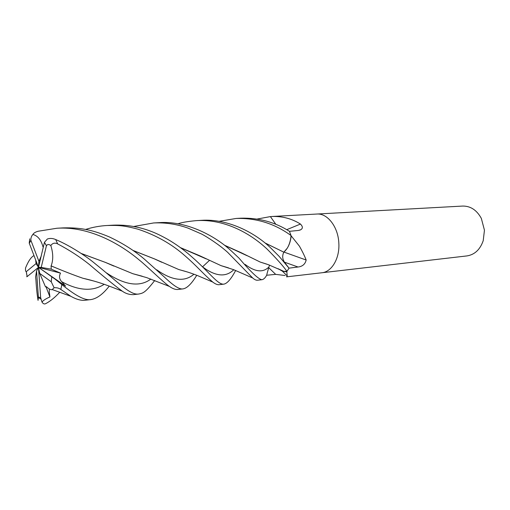 <?xml version="1.0" encoding="UTF-8"?>
<svg xmlns="http://www.w3.org/2000/svg" width="510" height="510" viewBox="0 0 510 510"><rect width="100%" height="100%" fill="white"/><g stroke="black" fill="none" stroke-linecap="round" stroke-linejoin="round"><path stroke-width="0.76" d="M321.74 272.773L321.81 272.767C331.838 271.964 339.953 258.105 338.812 242.779C338.053 226.695 327.337 213.078 316.837 214.041L316.729 214.047M275.84 224.298L270.478 216.712L275.795 224.279M270.224 216.629L272.244 216.476C282.591 216.195 291.994 218.72 300.447 224.056C302.921 226.555 302.978 228.474 300.613 229.806L298.331 230.469L289.457 231.323C274.858 222.067 258.634 217.687 240.803 218.191L236.181 218.446C256.428 217.917 274.718 223.616 291.044 235.556L289.47 231.33L291.121 235.792L299.434 246.177C302.398 251.449 304.642 256.065 306.166 260.023C305.19 264.174 302.481 266.5 298.038 267.004L289.011 268.145L287.952 266.775L289.011 268.158L279.097 256.313L271.365 248.599C255.076 232.528 227.664 218.484 201.463 220.339L196.477 220.613C224.011 218.943 249.543 232.649 266.985 248.982C276.324 258.379 282.993 265.837 286.983 271.365L289.011 268.158M484.449 230.195L481.338 218.401C476.767 210.088 470.551 205.983 462.704 206.065L316.837 214.034C327.337 213.078 338.053 226.695 338.812 242.779C339.953 258.105 331.838 271.964 321.81 272.767L466.918 255.918C474.676 254.694 480.114 249.607 483.225 240.65L484.449 230.195M285.09 275.521L275.668 274.361L266.679 275.253L267.081 273.462L266.679 275.253C265.143 277.976 263.555 279.461 261.923 279.716C258.615 279.327 250.958 272.11 238.941 258.079L232.433 251.965C214.085 234.562 184.971 220.651 159.024 222.66L153.644 222.953C165.438 222.424 176.906 224.145 188.037 228.117L201.705 234.084C207.092 236.876 219.574 244.94 227.702 252.38L252.679 277.976C254.541 279.614 256.135 280.366 257.461 280.239L261.923 279.716M278.077 268.713L282.393 271.161L286.83 271.862L287.226 275.929L286.531 276.86L321.81 272.767M286.869 271.518L289.011 268.145M283.879 252.055C287.863 248.638 290.292 243.353 291.159 236.2L291.121 235.792M284.006 252.099L306.166 260.023M291.159 236.2L291.541 236.34M286.703 229.691L300.447 224.056M270.478 216.712L270.855 216.565M109.248 286.116C103.09 294.066 97.04 298.541 91.111 299.548C85.572 300.664 77.055 296.954 61.85 284.561L55.341 279.327L65.573 286.129L61.748 281.73C59.313 279.142 58.899 276.273 60.505 273.124L51.242 269.165L51.07 265.908L61.009 269.975M46.595 286.805L45.492 286.824L46.627 286.875C48.877 289.03 50.745 289.929 52.23 289.572L54.092 287.729C56.814 287.551 59.058 288.124 60.83 289.45L70.801 296.265C76.277 299.383 81.02 300.709 85.03 300.256L91.111 299.548M177.965 223.813C181.305 222.513 187.476 221.448 196.477 220.613M59.791 292.224C54.85 297.54 50.12 301.365 45.6 303.692C44.338 304.336 43.133 303.794 41.986 302.067C43.356 300.333 46.008 298.624 49.942 296.954L49.26 291.924L49.368 288.991M133.639 226.504L153.644 222.953M219 221.34L236.181 218.446M154.753 280.481C144.878 293.186 142.953 293.072 138.962 293.996C130.248 295.679 118.039 282.005 96.078 264.454L95.274 263.817C87.956 257.518 70.858 245.909 55.692 239.553C52.779 238.272 49.999 238.087 47.353 239.005L44.44 242.326L38.486 267.355L36.063 263.6L26.31 271.626L27.145 276.599L38.486 267.355L60.505 273.124M51.07 265.908L51.127 265.914C53.371 260.03 53.263 253.234 50.802 245.52C52.606 243.072 54.895 242.53 57.662 243.895C69.226 249.996 79.745 256.81 89.218 264.339C103.753 276.739 114.763 285.67 122.247 291.14C125.607 293.55 129.31 294.716 133.365 294.646L133.499 294.627M235.665 270.459C231.24 278.83 227.345 283.381 223.986 284.121C218.414 285.135 210.305 273.666 195.381 260.03L190.377 255.599C183.434 249.511 175.848 244.073 167.624 239.286C157.87 233.911 153.561 232.165 147.001 229.889C136.093 226.268 124.803 224.693 113.124 225.171L107.291 225.49C117.523 225.35 122.566 225.082 137.974 229.188C156.124 235.186 171.889 244.137 185.257 256.039C197.153 266.354 201.909 272.608 212.708 282.036C215.303 284.025 217.464 284.905 219.192 284.682L219.281 284.669M85.603 229.443C92.737 227.192 99.966 225.873 107.291 225.49M257.097 219.058L270.07 216.654M196.758 275.279C191.677 283.656 187.132 288.182 183.115 288.87C178.341 289.935 170.2 282.489 163.971 276.688L144.808 259.533C134.793 250.875 122.865 243.289 109.032 236.793C94.452 230.807 82.467 227.333 63.304 227.893M43.273 247.229L42.904 246.553C41.049 239.802 37.708 235.767 32.901 234.453C33.634 233.076 35.4 232.005 38.186 231.24L56.967 228.238C88.555 226.153 119.314 243.225 139.255 260.017C146.262 265.481 162.817 281.871 169.377 286.41C172.712 288.717 175.567 289.737 177.939 289.47L183.115 288.87M27.043 276.324L26.73 276.764L27.145 276.599M26.31 271.62L26.271 271.651C25.545 271.53 25.309 270.287 25.57 267.903C28.209 261.381 30.919 257.327 33.692 255.746L33.775 255.708M269.465 265.085L267.081 273.462M291.044 235.556C290.636 240.465 289.374 244.672 287.257 248.185L283.84 252.176C282.164 255.504 282.355 258.819 284.414 262.134L287.952 266.775M286.983 271.365L283.719 271.333L278.097 268.725M224.534 245.24L241.134 252.686L260.266 262.083L266.902 264.174M224.668 245.342L247.095 255.72M260.686 262.204L266.424 264.008M42.904 246.553L43.426 246.572M81.269 253.476L105.462 262.414L132.823 273.704L142.296 276.261M42.878 246.63L43.407 246.655M81.441 253.591L105.417 262.408L113.826 266.067M133.346 273.838L141.646 276.069M26.73 276.764L27.068 276.452M29.727 238.858L29.223 243.111L38.486 267.355L36.548 271.008L35.598 276.962L35.942 280.149C36.369 287.685 37.077 294.429 38.059 300.384L38.39 297.088L40.647 297.655L38.486 267.355L41.208 267.412L46.429 245.731C47.455 244.201 48.915 244.131 50.802 245.52M228.015 267.724L221.544 265.793M206.097 258.851L180.871 247.86M180.719 247.752L199.569 255.676L221.091 265.665L228.544 267.897M133.295 250.601L154.415 258.889L161.81 262.287M179.233 269.656L186.545 271.734M133.135 250.487L154.473 258.895L178.742 269.529L187.138 271.913M83.417 278.364L92.865 280.768M265.117 243.021L283.84 252.176M51.127 265.914L52.014 266.258C63.552 271.129 73.835 275.119 82.856 278.237L93.579 280.972M265.002 242.926L283.891 252.201M41.986 302.067L40.647 297.655M41.093 256.396L38.926 261.337L30.874 240.267C30.766 238.004 31.441 236.066 32.901 234.453M35.681 260.023L36.063 263.6M55.341 279.327L38.486 267.355L38.926 261.337M45.492 286.824L39.716 273.398L51.229 281.781L54.092 287.729M65.573 286.129L38.486 267.355L39.716 273.398M51.242 269.165L41.208 267.412M36.548 271.008L38.39 297.088M49.942 296.954L46.015 286.818M245.08 264.397C254.847 271.824 262.644 272.831 268.47 267.418L275.668 274.361M284.446 262.178L298.038 267.004M60.83 289.45L61.85 284.561M57.662 243.895L55.692 239.553M106.431 272.875C125.02 285.281 139.842 287.34 150.903 279.053M202.827 267.061C215.673 276.548 225.981 277.434 233.758 269.726M156.697 269.803C172.246 280.768 184.665 282.234 193.94 274.214M61.748 281.73C78.61 290.834 92.775 291.682 104.231 284.287M283.942 261.815L284.414 262.134M30.938 240.465L29.274 243.251M51.229 281.781L51.797 276.853M46.429 245.731L44.44 242.326M272.244 216.476L316.837 214.041M282.393 271.161L287.226 275.929M299.657 230.208L300.613 229.806M63.304 227.887L56.967 228.238M27.107 276.624L26.271 271.651M52.23 289.572L70.801 296.265M260.266 262.083L268.458 264.722L283.719 271.333M45.894 286.665L46.238 286.677M132.823 273.704L146.772 277.65L169.377 286.41M221.091 265.665L233.593 269.662L252.679 277.976M209.419 260.419L202.585 266.819M178.742 269.529C187.399 271.868 190.173 272.773 197.529 275.585L212.708 282.036M82.856 278.237C99.692 282.049 109.688 286.269 122.247 291.14M40.832 299.077L38.416 297.528M29.223 243.111L30.874 240.267M223.986 284.121L219.192 284.682M138.962 293.996L133.365 294.646"/></g></svg>
